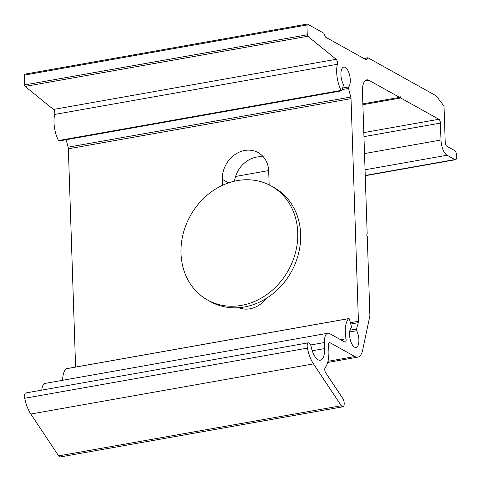 <?xml version="1.0" encoding="UTF-8"?>
<svg xmlns="http://www.w3.org/2000/svg" width="481" height="481" viewBox="0 0 481 481"><rect width="100%" height="100%" fill="white"/><g stroke="black" fill="none" stroke-linecap="round" stroke-linejoin="round"><path stroke-width="0.72" d="M362.866 103.872L399.579 97.36L369.029 80.333A15.813 6.632 79.9 0 0 366.762 79.876A15.813 6.632 79.9 0 0 362.452 91.504L367.183 234.109L366.66 235.005L367.268 236.526L369.871 315.133A3.163 1.329 -100.1 0 1 369.781 316.336L362.698 349.952A20.238 8.49 -100.1 0 1 357.756 357.136A20.238 8.49 -100.1 0 1 354.864 356.541L329.966 342.67A3.163 1.329 79.9 0 0 329.515 342.58A3.163 1.329 79.9 0 0 328.649 344.907L328.854 350.95A25.301 10.612 -100.1 0 1 325.222 367.466A3.163 1.329 79.9 0 0 325.679 372.721L342.833 398.515A4.744 1.99 -100.1 0 1 344.204 403.547A4.744 1.99 -100.1 0 1 342.905 406.794A4.744 1.99 -100.1 0 1 341.312 405.73L313.48 363.883A25.301 10.612 -100.1 0 1 307.395 348.118A4.744 1.99 -100.1 0 1 308.471 342.797A4.744 1.99 -100.1 0 1 311.201 346.813A15.813 6.632 79.9 0 0 320.298 360.215A15.813 6.632 79.9 0 0 324.609 348.581L324.41 342.538A12.65 5.303 -100.1 0 1 327.856 333.237A12.65 5.303 -100.1 0 1 329.665 333.61L344.811 342.045A3.163 1.329 79.9 0 0 345.262 342.135A3.163 1.329 79.9 0 0 346.013 338.774A19.925 8.357 -100.1 0 1 348.731 318.638A1.263 0.529 -100.1 0 1 348.857 318.572A1.263 0.529 -100.1 0 1 349.549 319.486L351.298 326.13A1.263 0.529 -100.1 0 1 351.196 327.627A10.438 4.377 79.9 0 0 350.234 339.508A10.438 4.377 79.9 0 0 356.042 347.48A10.438 4.377 79.9 0 0 358.886 341.282A10.438 4.377 79.9 0 0 356.71 330.7A1.263 0.529 -100.1 0 1 356.505 329.034L358.273 322.691A3.163 1.329 79.9 0 0 358.417 321.284L351.028 98.647A3.163 1.329 79.9 0 0 350.787 97.036L348.521 88.444A1.263 0.529 -100.1 0 1 348.629 86.947A10.438 4.377 79.9 0 0 349.591 75.066A10.438 4.377 79.9 0 0 343.777 67.093A10.438 4.377 79.9 0 0 340.939 73.292A10.438 4.377 79.9 0 0 343.109 83.874A1.263 0.529 -100.1 0 1 343.32 85.54L341.949 90.452A1.263 0.529 -100.1 0 1 341.66 90.819A1.263 0.529 -100.1 0 1 341.155 90.398A19.925 8.357 -100.1 0 1 337.379 64.28A3.163 1.329 79.9 0 0 336.147 59.295L307.792 36.267A1.263 0.529 -100.1 0 1 307.257 34.788L306.932 24.982A1.263 0.529 -100.1 0 1 307.275 24.05A1.263 0.529 -100.1 0 1 307.455 24.086L323.635 33.099A1.263 0.529 -100.1 0 1 324.044 33.676L325.204 36.592A1.263 0.529 79.9 0 0 325.613 37.169L366.167 59.764A1.263 0.529 79.9 0 0 366.354 59.8A1.263 0.529 79.9 0 0 366.558 59.632L367.562 57.924A1.263 0.529 -100.1 0 1 367.773 57.756A1.263 0.529 -100.1 0 1 367.953 57.792L435.948 95.677A1.263 0.529 -100.1 0 1 436.147 95.857L443.644 105.61A1.263 0.529 -100.1 0 1 444.053 106.956L445.226 142.364A3.163 1.329 79.9 0 0 446.741 146.176L454.521 150.511A4.744 1.99 -100.1 0 1 456.74 155.465A4.744 1.99 -100.1 0 1 455.501 159.71A4.744 1.99 -100.1 0 1 454.822 159.572L447.041 155.237A12.65 5.303 -100.1 0 1 440.981 140.001L440.422 123.082A3.163 1.329 79.9 0 0 438.906 119.27L400.715 97.992L362.89 104.702M241.877 307.377A25.932 22.276 -60.9 0 0 243.049 308.898M308.471 342.797L25.8 392.953A4.744 1.99 79.9 0 0 24.723 398.274A25.301 10.612 79.9 0 0 30.808 414.039L58.64 455.886A4.744 1.99 79.9 0 0 60.233 456.95L342.905 406.794M327.856 333.237L45.184 383.393A12.65 5.303 79.9 0 0 41.787 390.115M66.324 368.747A1.263 0.529 79.9 0 0 66.186 368.729A1.263 0.529 79.9 0 0 66.053 368.795A19.925 8.357 79.9 0 0 62.62 380.297M66.144 139.706L68.116 147.186A3.163 1.329 -100.1 0 1 68.356 148.803L75.595 367.057M24.784 74.242A1.263 0.529 79.9 0 0 24.603 74.206A1.263 0.529 79.9 0 0 24.26 75.138L24.585 84.945A1.263 0.529 79.9 0 0 25.12 86.418L53.475 109.452A3.163 1.329 -100.1 0 1 54.708 114.436A19.925 8.357 79.9 0 0 58.484 140.554A1.263 0.529 79.9 0 0 58.989 140.975L341.66 90.819M222.541 185.281L222.342 179.359A25.932 22.276 119.1 0 1 234.091 155.171A25.932 22.276 119.1 0 1 258.141 152.591A25.932 22.276 119.1 0 1 268.699 171.134L269.156 184.89M266.221 298.473A25.932 22.276 119.1 0 1 238.684 307.708M399.579 97.36L400.108 96.465L400.715 97.992M263.48 156.986A25.932 22.276 -60.9 0 0 234.494 181.175M241.444 305.387A65.308 56.097 119.1 0 1 207.588 300.042A65.308 56.097 119.1 0 1 190.374 215.692A65.308 56.097 119.1 0 1 271.164 185.943A65.308 56.097 119.1 0 1 295.671 251.876A65.308 56.097 119.1 0 1 241.444 305.387M271.164 185.943L274.056 187.56A65.308 56.097 119.1 0 1 298.563 253.487A65.308 56.097 119.1 0 1 244.336 306.998A65.308 56.097 119.1 0 1 210.486 301.653L207.588 300.042M346.013 338.774L340.65 339.724M66.053 368.795L348.731 318.638M350.745 324.026L358.273 322.691M358.417 321.284L350.396 322.709M68.356 148.803L351.028 98.647M363.955 136.646L440.422 123.082M438.906 119.27L363.816 132.594M350.787 97.036L68.116 147.186M342.195 89.562L348.521 88.444M54.708 114.436L337.379 64.28M336.147 59.295L53.475 109.452M25.12 86.418L307.792 36.267M349.645 331.95L356.71 330.7M356.505 329.034L349.952 330.194M307.257 34.788L24.585 84.945M348.629 86.947L342.628 88.011M341.155 90.398L58.484 140.554M24.26 75.138L306.932 24.982M364.003 58.556L367.562 57.924M366.558 59.632L366.083 59.716M228.607 182.852L222.342 179.359M369.029 80.333L364.802 81.085M324.41 342.538L310.648 344.985M324.609 348.581L312.247 350.775M307.395 348.118L24.723 398.274M313.48 363.883L30.808 414.039M341.312 405.73L58.64 455.886M329.966 342.67L329.118 342.821M354.864 356.541L327.964 361.315M440.981 140.001L364.514 153.571M268.675 170.575L235.588 176.443M447.041 155.237L365.049 169.787M454.822 159.572L365.241 175.469M348.857 318.572L66.186 368.729M307.275 24.05L24.603 74.206M367.773 57.756L363.822 58.46M357.756 357.136L327.657 362.476M455.501 159.71L365.247 175.727"/></g></svg>
